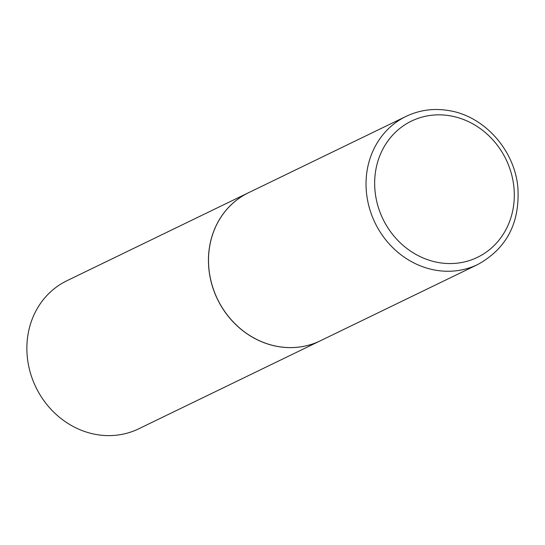 <?xml version="1.0" encoding="UTF-8"?>
<svg xmlns="http://www.w3.org/2000/svg" width="545" height="545" viewBox="0 0 545 545"><rect width="100%" height="100%" fill="white"/><g stroke="black" fill="none" stroke-linecap="round" stroke-linejoin="round"><path stroke-width="0.82" d="M276.758 346.279A82.281 74.324 -115.9 0 1 209.954 276.117A82.281 74.324 -115.9 0 1 248.534 192.726L406.052 116.392A82.281 74.324 -115.9 0 0 367.48 199.783A82.281 74.324 -115.9 0 0 434.276 269.945A82.281 74.324 -115.9 0 0 477.815 264.482L320.297 340.816A82.281 74.324 -115.9 0 1 276.758 346.279M320.262 340.829A82.281 74.324 -115.9 0 1 320.228 340.843A82.281 74.324 -115.9 0 1 242.137 330.181A82.281 74.324 -115.9 0 1 208.83 252.267A82.281 74.324 -115.9 0 1 248.466 192.753A82.281 74.324 -115.9 0 1 248.5 192.739M320.228 340.843L138.648 428.84A82.281 74.324 -115.9 0 1 60.556 418.172A82.281 74.324 -115.9 0 1 27.25 340.257A82.281 74.324 -115.9 0 1 66.885 280.75L248.466 192.753M437.431 262.349A75.694 68.377 -115.9 0 1 375.008 175.837A75.694 68.377 -115.9 0 1 451.519 116.058A75.694 68.377 -115.9 0 1 513.949 202.577A75.694 68.377 -115.9 0 1 437.431 262.349M477.815 264.482C506.857 248.404 520.196 222.564 517.832 186.969C514.405 150.284 484.88 116.875 450.225 110.819C434.672 107.937 419.95 109.79 406.052 116.392"/></g></svg>
